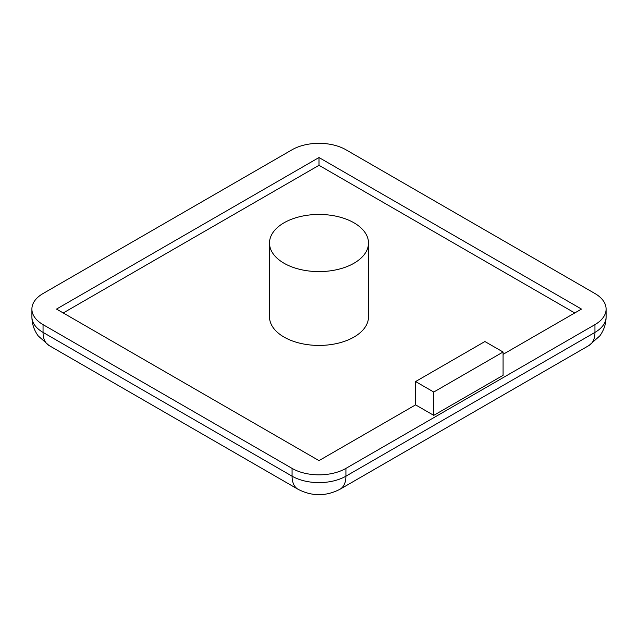 <?xml version="1.0" encoding="UTF-8"?>
<svg xmlns="http://www.w3.org/2000/svg" width="638" height="638" viewBox="0 0 638 638"><rect width="100%" height="100%" fill="white"/><g stroke="black" fill="none" stroke-linecap="round" stroke-linejoin="round"><path stroke-width="0.96" d="M269.507 243.022L269.507 316.855A49.493 28.574 0 0 0 283.998 337.055A49.493 28.574 0 0 0 337.941 343.252A49.493 28.574 0 0 0 368.493 316.855L368.493 243.022A49.493 28.574 0 0 0 319 214.448A49.493 28.574 0 0 0 269.507 243.022A49.493 28.574 0 0 0 283.998 263.223A49.493 28.574 0 0 0 337.941 269.419A49.493 28.574 0 0 0 368.493 243.022M503.079 354.345L581.489 309.079L319 157.53L56.511 309.079L319 460.628L415.585 404.867L433.752 415.354L503.079 375.335L503.079 352.016L484.904 341.529L415.585 381.548L433.752 392.043L503.079 352.016M345.924 468.396L594.951 324.622A38.073 21.979 0 0 0 606.1 309.079A38.073 21.979 0 0 0 594.951 293.536L345.924 149.763A38.073 21.979 0 0 0 292.076 149.763L43.049 293.536A38.073 21.979 0 0 0 31.9 309.079A38.073 21.979 0 0 0 43.049 324.622L292.076 468.396A38.073 21.979 0 0 0 345.924 468.396L345.924 476.171L594.951 332.398A38.073 21.979 0 0 0 606.1 316.855L606.1 309.079M433.752 415.354L433.752 392.043M415.585 404.867L415.585 381.548M574.758 312.963L319 165.306L63.242 312.963M319 157.53L319 165.306M606.1 316.855C606.036 323.865 603.931 330.221 599.792 335.915L589.034 345.469A28.558 16.484 -120 0 0 594.951 332.398L594.951 324.622M43.049 324.622L43.049 332.398A28.558 16.484 120 0 0 48.966 345.469L38.208 335.915C34.069 330.221 31.964 323.865 31.9 316.855A38.073 21.979 0 0 0 43.049 332.398L292.076 476.171L292.076 468.396M297.994 489.242A28.558 16.484 -60 0 1 292.076 476.171A38.073 21.979 0 0 0 345.924 476.171A28.558 16.484 60 0 1 340.006 489.242C326.002 496.492 311.998 496.492 297.994 489.242L48.966 345.469M589.034 345.469L340.006 489.242M31.9 316.855L31.9 309.079"/></g></svg>
